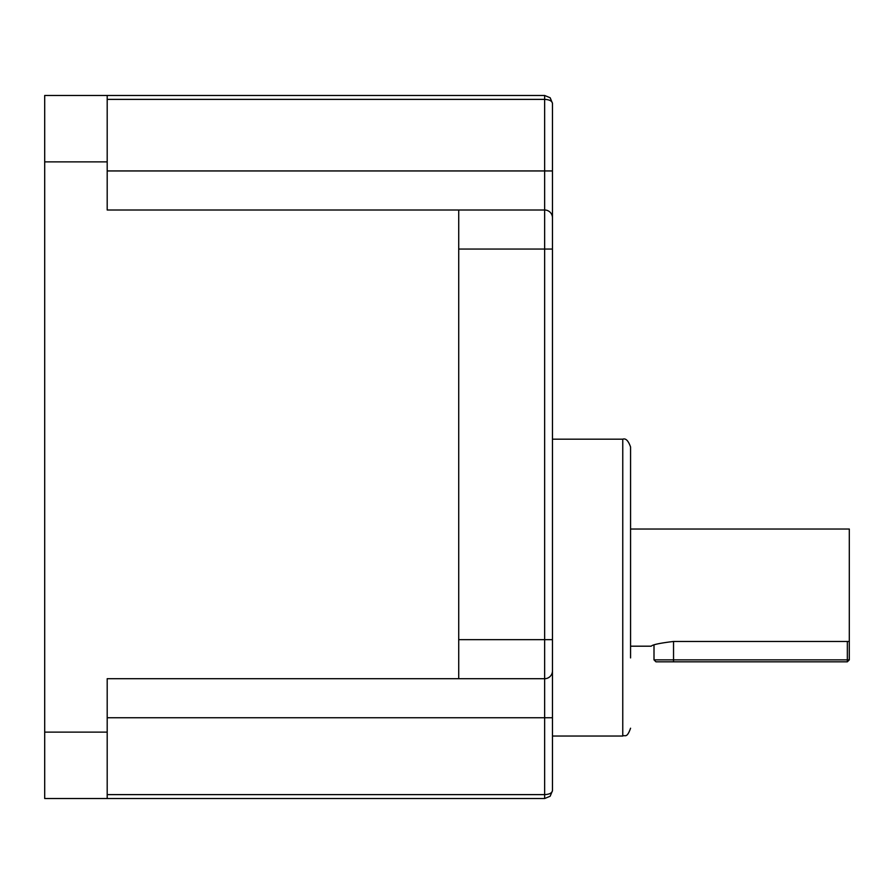 <?xml version="1.0" encoding="UTF-8"?>
<svg xmlns="http://www.w3.org/2000/svg" width="894" height="894" viewBox="0 0 894 894"><rect width="100%" height="100%" fill="white"/><g stroke="black" fill="none" stroke-linecap="round" stroke-linejoin="round"><path stroke-width="1.34" d="M630.572 728.219C626.761 738.98 624.973 734.544 622.76 736.03L622.76 439.189C625.722 438.049 628.326 440.653 630.572 447L630.572 657.917M550.179 97.77L552.458 103.291L550.168 97.759L552.458 103.291L552.458 790.709L550.168 796.241L552.458 790.709C551.956 793.067 549.352 794.375 544.647 794.621L544.647 717.759L107.191 717.759M458.723 639.646L552.458 639.646L552.458 717.759L544.647 717.759L544.647 678.702L458.723 678.702L458.723 210.001L107.191 210.001L107.191 161.87L44.7 161.87L44.7 798.521L107.191 798.521L107.191 732.13L44.7 732.13M458.723 678.702L107.191 678.702L107.191 732.13M44.7 161.87L44.7 95.479L107.191 95.479L107.191 161.87M107.191 170.944L552.458 170.944L552.458 249.057L458.723 249.057M107.191 95.479L544.647 95.479L550.168 97.759L544.647 95.479L544.647 99.379L107.191 99.379M107.191 794.621L544.647 794.621L544.647 798.521L550.168 796.241L544.647 798.521L107.191 798.521M458.723 210.001L544.647 210.001A7.811 7.811 0 0 1 552.458 217.812M544.647 678.702A7.811 7.811 0 0 0 552.458 670.891A7.811 7.811 0 0 1 544.647 678.702L544.647 99.379C549.352 99.625 551.956 100.933 552.458 103.291M630.572 646.194L651.201 646.194C652.542 644.675 659.984 643.099 673.54 641.467L849.3 641.467L849.3 529.024L630.572 529.024M849.3 641.467L849.3 659.873L847.344 661.817L655.961 661.817L654.006 659.873L847.344 659.873L847.344 641.467M849.3 659.873L847.344 659.873L847.344 661.817M673.54 661.817L673.54 641.467M622.76 736.03L552.458 736.03M622.76 439.189L552.458 439.189M550.168 796.241L552.458 790.709M654.006 659.873L654.006 645.122"/></g></svg>
